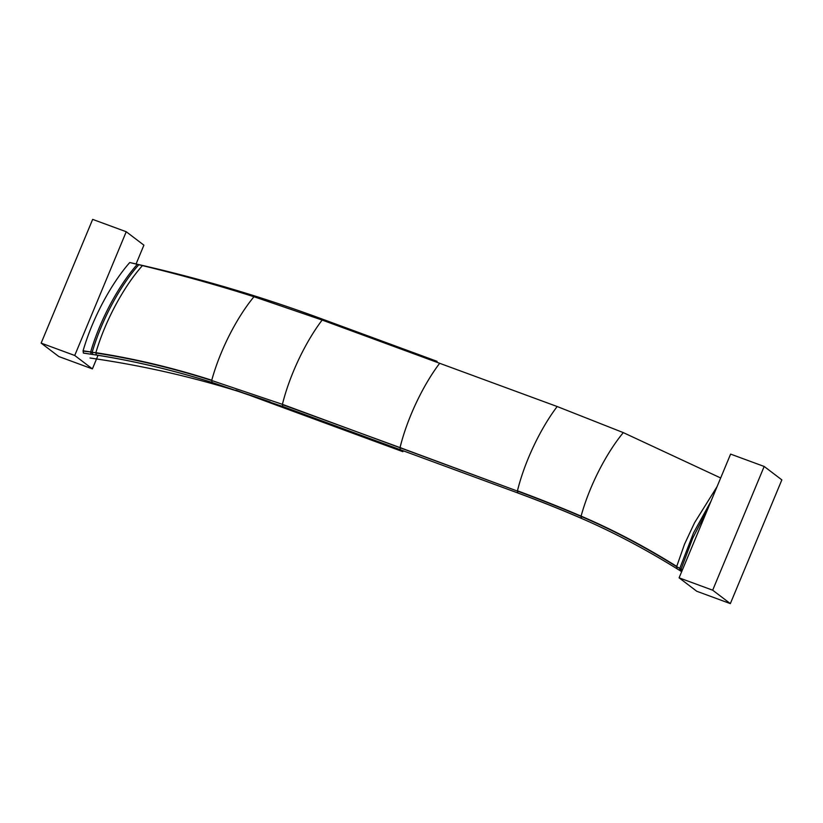 <?xml version="1.0" encoding="UTF-8"?>
<svg xmlns="http://www.w3.org/2000/svg" width="823" height="823" viewBox="0 0 823 823"><rect width="100%" height="100%" fill="white"/><g stroke="black" fill="none" stroke-linecap="round" stroke-linejoin="round"><path stroke-width="1.23" d="M136.042 264.06L143.902 245.161L126.238 231.736L92.66 219.381L41.15 343.119L58.824 356.544L92.392 368.899L74.728 355.474L126.238 231.736M98.05 355.31L92.392 368.899M401.511 448.144L400.081 447.321C407.735 416.685 423.866 384.063 439.667 363.293L322.143 320.054L253.978 296.733C217.653 285.2 180.474 274.831 142.441 265.603L129.756 262.527C112.226 282.361 92.999 316.577 83.082 350.793L83.39 353.088L96.157 355.011C134.499 361.04 173.108 370.185 211.995 382.448L282.68 406.48L400.266 449.718L400.05 447.599C407.58 416.87 423.855 384.125 439.667 363.293L557.181 406.531L623.309 432.62L720.67 477.968M74.728 355.474L41.15 343.119M679.098 577.839L696.762 591.264L730.34 603.619L712.677 590.194L764.176 466.456L730.608 454.101L679.098 577.839L712.677 590.194M730.34 603.619L781.85 479.881L764.176 466.456M270.17 401.943A1067.925 985.923 -52.8 0 0 97.598 359.126L90.016 357.984M129.756 262.527L142.122 265.366A1663.911 1536.14 127.2 0 1 319.571 318.1L437.085 361.338M235.841 390.153A2666.983 279.059 -157.4 0 0 285.355 408.445L402.869 451.683M681.67 571.656L681.053 569.444L682.267 570.205M681.3 571.419L680.014 570.617L679.777 568.631L682.38 569.958M680.014 570.617L676.948 568.703L676.712 566.718L681.084 569.135L692.791 538.036L707.646 509.252M400.297 449.718L282.783 406.48L282.392 404.607L400.05 447.599L517.43 491.084L517.811 492.956L400.266 449.718L517.811 492.956C540.351 501.258 561.564 509.725 581.439 518.346L581.069 516.402C612.662 529.919 644.543 546.688 676.712 566.718L679.798 568.323L693.573 532.8L710.969 501.269M282.68 406.48L212.097 382.448L211.727 380.514L282.412 404.34L517.43 491.084C539.95 499.427 561.163 507.873 581.069 516.402L581.089 516.124C612.693 529.611 644.574 546.379 676.732 566.409L684.51 544.209L694.561 522.739L717.059 486.64M581.439 518.346L581.316 518.336C561.492 509.735 540.289 501.279 517.708 492.956M557.181 406.531C541.349 427.312 525.053 460.067 517.451 490.806C539.96 499.16 561.173 507.596 581.089 516.124C589.793 484.469 607.086 452.146 623.309 432.62M211.995 382.448L212.097 382.448C173.139 370.175 134.53 361.019 96.291 354.991L95.849 352.995C134.2 358.921 172.83 368.087 211.727 380.514L282.412 404.34C290.025 373.591 306.31 340.835 322.143 320.054M96.157 355.011L92.649 354.425L92.197 352.439L95.869 352.686C134.231 358.612 172.861 367.788 211.758 380.226C220.451 348.571 237.754 316.248 253.978 296.733M92.505 354.456L91.116 354.199L90.664 352.213L95.869 352.686C105.92 318.614 125.055 285.005 142.441 265.603M83.051 351.102L92.217 352.141C102.247 317.997 121.393 284.254 138.82 264.728M83.535 353.057L90.983 354.219M83.082 350.793L90.684 351.915C100.704 317.74 119.86 283.935 137.297 264.358M676.948 568.703C644.676 548.746 612.796 531.956 581.316 518.336"/></g></svg>
